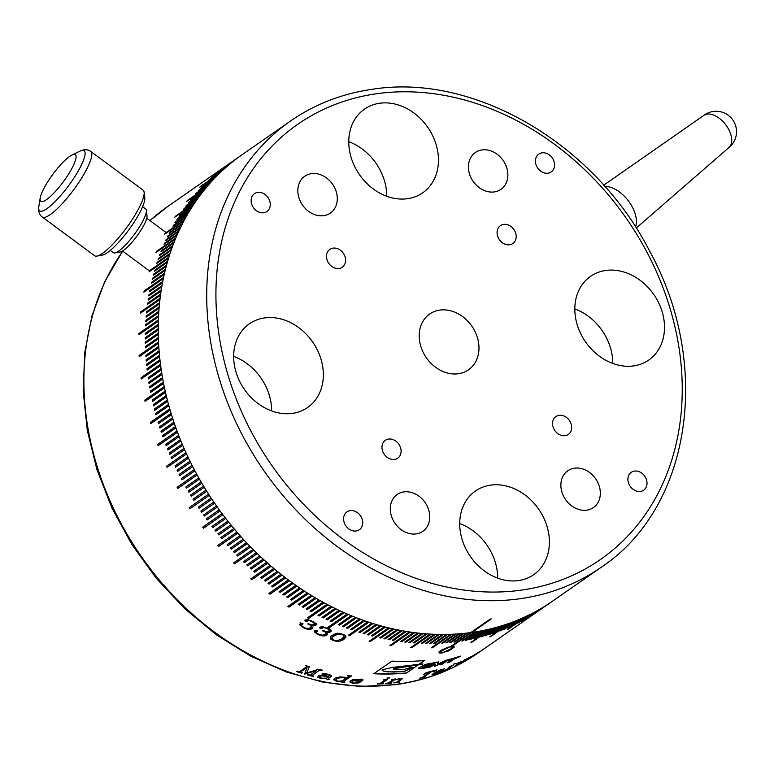 <?xml version="1.0" encoding="UTF-8"?>
<svg xmlns="http://www.w3.org/2000/svg" width="774" height="774" viewBox="0 0 774 774"><rect width="100%" height="100%" fill="white"/><g stroke="black" fill="none" stroke-linecap="round" stroke-linejoin="round"><path stroke-width="1.16" d="M634.506 471.076A10.875 8.862 55.2 0 0 631.245 472.334A10.875 8.862 55.2 0 0 629.117 484.485A10.875 8.862 55.2 0 0 640.417 491.442A10.875 8.862 55.2 0 0 643.678 490.184A10.875 8.862 55.2 0 0 645.806 478.032A10.875 8.862 55.2 0 0 634.506 471.076M559.157 415.338A10.875 8.862 55.2 0 0 555.896 416.596A10.875 8.862 55.2 0 0 553.768 428.748A10.875 8.862 55.2 0 0 565.068 435.704A10.875 8.862 55.2 0 0 568.319 434.446A10.875 8.862 55.2 0 0 570.457 422.294A10.875 8.862 55.2 0 0 559.157 415.338M388.577 439.071A10.875 8.862 55.2 0 0 385.317 440.329A10.875 8.862 55.2 0 0 383.188 452.48A10.875 8.862 55.2 0 0 394.488 459.437A10.875 8.862 55.2 0 0 397.749 458.179A10.875 8.862 55.2 0 0 399.877 446.027A10.875 8.862 55.2 0 0 388.577 439.071M350.206 510.627A10.875 8.862 55.2 0 0 346.955 511.885A10.875 8.862 55.2 0 0 344.817 524.037A10.875 8.862 55.2 0 0 356.127 530.993A10.875 8.862 55.2 0 0 359.378 529.735A10.875 8.862 55.2 0 0 361.506 517.583A10.875 8.862 55.2 0 0 350.206 510.627M257.752 192.387A10.875 8.862 55.2 0 0 254.491 193.645A10.875 8.862 55.2 0 0 252.363 205.797A10.875 8.862 55.2 0 0 263.663 212.753A10.875 8.862 55.2 0 0 266.924 211.495A10.875 8.862 55.2 0 0 269.052 199.344A10.875 8.862 55.2 0 0 257.752 192.387M333.101 248.125A10.875 8.862 55.2 0 0 329.85 249.383A10.875 8.862 55.2 0 0 327.712 261.535A10.875 8.862 55.2 0 0 339.012 268.491A10.875 8.862 55.2 0 0 342.272 267.233A10.875 8.862 55.2 0 0 344.401 255.081A10.875 8.862 55.2 0 0 333.101 248.125M503.681 224.392A10.875 8.862 55.2 0 0 500.42 225.65A10.875 8.862 55.2 0 0 498.292 237.802A10.875 8.862 55.2 0 0 509.592 244.768A10.875 8.862 55.2 0 0 512.852 243.51A10.875 8.862 55.2 0 0 514.981 231.358A10.875 8.862 55.2 0 0 503.681 224.392M542.042 152.836A10.875 8.862 55.2 0 0 538.791 154.094A10.875 8.862 55.2 0 0 536.663 166.246A10.875 8.862 55.2 0 0 547.963 173.202A10.875 8.862 55.2 0 0 551.214 171.944A10.875 8.862 55.2 0 0 553.352 159.792A10.875 8.862 55.2 0 0 542.042 152.836M574.501 468.164A22.427 18.286 55.2 0 0 567.787 470.766A22.427 18.286 55.2 0 0 563.385 495.824A22.427 18.286 55.2 0 0 586.702 510.172A22.427 18.286 55.2 0 0 593.416 507.58A22.427 18.286 55.2 0 0 597.818 482.521A22.427 18.286 55.2 0 0 574.501 468.164M403.922 491.896A22.427 18.286 55.2 0 0 397.207 494.489A22.427 18.286 55.2 0 0 392.805 519.557A22.427 18.286 55.2 0 0 416.122 533.905A22.427 18.286 55.2 0 0 422.836 531.312A22.427 18.286 55.2 0 0 427.238 506.244A22.427 18.286 55.2 0 0 403.922 491.896M311.467 173.657A22.427 18.286 55.2 0 0 304.753 176.249A22.427 18.286 55.2 0 0 300.351 201.317A22.427 18.286 55.2 0 0 323.667 215.665A22.427 18.286 55.2 0 0 330.382 213.073A22.427 18.286 55.2 0 0 334.784 188.005A22.427 18.286 55.2 0 0 311.467 173.657M482.047 149.924A22.427 18.286 55.2 0 0 475.333 152.526A22.427 18.286 55.2 0 0 470.931 177.585A22.427 18.286 55.2 0 0 494.247 191.933A22.427 18.286 55.2 0 0 500.962 189.34A22.427 18.286 55.2 0 0 505.364 164.282A22.427 18.286 55.2 0 0 482.047 149.924M439.835 310.093A33.988 27.7 55.2 0 0 429.667 314.021A33.988 27.7 55.2 0 0 423.001 351.996A33.988 27.7 55.2 0 0 458.334 373.745A33.988 27.7 55.2 0 0 468.502 369.808A33.988 27.7 55.2 0 0 475.168 331.833A33.988 27.7 55.2 0 0 439.835 310.093M379.744 103.232A50.978 41.544 55.2 0 0 364.486 109.134A50.978 41.544 55.2 0 0 354.482 166.1A50.978 41.544 55.2 0 0 407.482 198.705A50.978 41.544 55.2 0 0 422.73 192.813A50.978 41.544 55.2 0 0 432.734 135.847A50.978 41.544 55.2 0 0 379.744 103.232M605.79 270.455A50.978 41.544 55.2 0 0 590.543 276.347A50.978 41.544 55.2 0 0 580.539 333.313A50.978 41.544 55.2 0 0 633.529 365.918A50.978 41.544 55.2 0 0 648.786 360.026A50.978 41.544 55.2 0 0 658.79 303.06A50.978 41.544 55.2 0 0 605.79 270.455M264.64 317.911A50.978 41.544 55.2 0 0 249.383 323.803A50.978 41.544 55.2 0 0 239.379 380.769A50.978 41.544 55.2 0 0 292.378 413.384A50.978 41.544 55.2 0 0 307.626 407.492A50.978 41.544 55.2 0 0 317.63 350.525A50.978 41.544 55.2 0 0 264.64 317.911M490.687 485.124A50.978 41.544 55.2 0 0 475.439 491.016A50.978 41.544 55.2 0 0 465.435 547.982A50.978 41.544 55.2 0 0 518.425 580.597A50.978 41.544 55.2 0 0 533.683 574.705A50.978 41.544 55.2 0 0 543.687 517.738A50.978 41.544 55.2 0 0 490.687 485.124M491.026 618.968L470.998 632.416L471.898 632.426A271.877 221.587 55.2 0 0 552.675 601.059A271.877 221.587 55.2 0 0 553.865 600.227M243.133 154.026A271.877 221.587 55.2 0 0 242.059 154.761A271.877 221.587 55.2 0 0 240.869 155.603L227.933 164.601A271.877 221.587 -124.8 0 0 227.034 165.239L239.959 156.242A271.877 221.587 55.2 0 0 237.734 157.867L224.808 166.865A271.877 221.587 -124.8 0 0 223.918 167.532L236.844 158.535A271.877 221.587 55.2 0 0 234.648 160.208L215.259 173.705A271.877 221.587 55.2 0 0 214.379 174.382L233.777 160.886A271.877 221.587 55.2 0 0 231.62 162.608L218.684 171.605A271.877 221.587 -124.8 0 0 217.823 172.302L230.758 163.304A271.877 221.587 55.2 0 0 228.63 165.075L215.704 174.073A271.877 221.587 -124.8 0 0 214.853 174.789L227.788 165.791A271.877 221.587 55.2 0 0 225.698 167.61L212.773 176.607A271.877 221.587 -124.8 0 0 211.941 177.343L224.866 168.345A271.877 221.587 55.2 0 0 222.815 170.203L209.889 179.2A271.877 221.587 -124.8 0 0 209.077 179.955L222.003 170.957A271.877 221.587 55.2 0 0 219.99 172.863L200.601 186.36A271.877 221.587 55.2 0 0 199.798 187.134L219.197 173.637A271.877 221.587 55.2 0 0 217.223 175.582L204.288 184.58A271.877 221.587 -124.8 0 0 203.504 185.373L216.439 176.375A271.877 221.587 55.2 0 0 214.504 178.368L201.569 187.366A271.877 221.587 -124.8 0 0 200.805 188.179L213.73 179.181A271.877 221.587 55.2 0 0 211.834 181.213L198.908 190.21A271.877 221.587 -124.8 0 0 198.154 191.043L211.089 182.035A271.877 221.587 55.2 0 0 209.232 184.115L196.306 193.113A271.877 221.587 -124.8 0 0 195.57 193.964L208.496 184.957A271.877 221.587 55.2 0 0 206.687 187.085L187.289 200.582A271.877 221.587 55.2 0 0 186.573 201.443L205.961 187.937A271.877 221.587 55.2 0 0 204.191 190.104L191.265 199.102A271.877 221.587 -124.8 0 0 190.559 199.982L203.494 190.975A271.877 221.587 55.2 0 0 201.762 193.181L188.837 202.178A271.877 221.587 -124.8 0 0 188.15 203.069L201.076 194.071A271.877 221.587 55.2 0 0 199.392 196.315L186.457 205.313A271.877 221.587 -124.8 0 0 185.789 206.223L198.725 197.225A271.877 221.587 55.2 0 0 197.08 199.508L184.154 208.506A271.877 221.587 -124.8 0 0 183.496 209.435L196.432 200.427A271.877 221.587 55.2 0 0 194.825 202.749L175.437 216.246A271.877 221.587 55.2 0 0 174.798 217.194L194.197 203.688A271.877 221.587 55.2 0 0 192.639 206.048L179.713 215.046A271.877 221.587 -124.8 0 0 179.094 216.004L192.02 207.006A271.877 221.587 55.2 0 0 190.51 209.396L177.585 218.403A271.877 221.587 -124.8 0 0 176.985 219.371L189.911 210.373A271.877 221.587 55.2 0 0 188.45 212.802L175.524 221.799A271.877 221.587 -124.8 0 0 174.943 222.786L187.869 213.788A271.877 221.587 55.2 0 0 186.447 216.256L173.521 225.253A271.877 221.587 -124.8 0 0 172.96 226.25L185.886 217.252A271.877 221.587 55.2 0 0 184.512 219.758L165.123 233.255A271.877 221.587 55.2 0 0 164.581 234.27L183.97 220.764A271.877 221.587 55.2 0 0 182.645 223.309L169.709 232.306A271.877 221.587 -124.8 0 0 169.187 233.332L182.122 224.334A271.877 221.587 55.2 0 0 180.835 226.898L167.91 235.906A271.877 221.587 -124.8 0 0 167.407 236.941L180.332 227.943A271.877 221.587 55.2 0 0 179.094 230.546L166.168 239.543A271.877 221.587 -124.8 0 0 165.684 240.598L178.61 231.6A271.877 221.587 55.2 0 0 177.43 234.232L164.494 243.23A271.877 221.587 -124.8 0 0 164.03 244.294L176.956 235.296A271.877 221.587 55.2 0 0 175.824 237.966L156.425 251.463A271.877 221.587 55.2 0 0 155.98 252.537L175.369 239.04A271.877 221.587 55.2 0 0 174.276 241.74L161.35 250.737A271.877 221.587 -124.8 0 0 160.924 251.821L173.85 242.823A271.877 221.587 55.2 0 0 172.815 245.552L159.879 254.549A271.877 221.587 -124.8 0 0 159.473 255.652L172.399 246.654A271.877 221.587 55.2 0 0 171.412 249.412L158.477 258.41A271.877 221.587 -124.8 0 0 158.09 259.522L171.015 250.524A271.877 221.587 55.2 0 0 170.077 253.301L157.141 262.299A271.877 221.587 -124.8 0 0 156.774 263.421L169.709 254.423A271.877 221.587 55.2 0 0 168.809 257.239L149.421 270.736A271.877 221.587 55.2 0 0 149.063 271.868L168.461 258.371A271.877 221.587 55.2 0 0 167.619 261.206L154.684 270.203A271.877 221.587 -124.8 0 0 154.355 271.345L167.29 262.347A271.877 221.587 55.2 0 0 166.487 265.211L153.562 274.209A271.877 221.587 -124.8 0 0 153.252 275.36L166.178 266.362A271.877 221.587 55.2 0 0 165.433 269.246L152.507 278.253A271.877 221.587 -124.8 0 0 152.217 279.414L165.152 270.416A271.877 221.587 55.2 0 0 164.456 273.319L151.52 282.326A271.877 221.587 -124.8 0 0 151.259 283.497L164.185 274.499A271.877 221.587 55.2 0 0 163.537 277.431L144.148 290.927A271.877 221.587 55.2 0 0 143.896 292.108L163.295 278.611A271.877 221.587 55.2 0 0 162.704 281.562L149.769 290.56A271.877 221.587 -124.8 0 0 149.546 291.75L162.472 282.752A271.877 221.587 55.2 0 0 161.93 285.722L149.005 294.73A271.877 221.587 -124.8 0 0 148.792 295.92L161.727 286.922A271.877 221.587 55.2 0 0 161.234 289.921L148.298 298.919A271.877 221.587 -124.8 0 0 148.115 300.128L161.05 291.121A271.877 221.587 55.2 0 0 160.605 294.139L147.679 303.137A271.877 221.587 -124.8 0 0 147.515 304.346L160.441 295.349A271.877 221.587 55.2 0 0 160.054 298.387L140.655 311.883A271.877 221.587 55.2 0 0 140.51 313.102L159.908 299.606A271.877 221.587 55.2 0 0 159.57 302.653L146.644 311.651A271.877 221.587 -124.8 0 0 146.518 312.88L159.444 303.882A271.877 221.587 55.2 0 0 159.163 306.939L146.228 315.947A271.877 221.587 -124.8 0 0 146.131 317.176L159.057 308.178A271.877 221.587 55.2 0 0 158.825 311.254L145.899 320.252A271.877 221.587 -124.8 0 0 145.812 321.491L158.738 312.493A271.877 221.587 55.2 0 0 158.564 315.589L145.628 324.587A271.877 221.587 -124.8 0 0 145.57 325.835L158.496 316.837A271.877 221.587 55.2 0 0 158.37 319.943L138.972 333.439A271.877 221.587 55.2 0 0 138.933 334.697L158.331 321.191A271.877 221.587 55.2 0 0 158.254 324.316L145.319 333.313A271.877 221.587 -124.8 0 0 145.299 334.571L158.225 325.573A271.877 221.587 55.2 0 0 158.206 328.698L145.27 337.696A271.877 221.587 -124.8 0 0 145.27 338.964L158.206 329.956A271.877 221.587 55.2 0 0 158.235 333.101L145.299 342.098A271.877 221.587 -124.8 0 0 145.319 343.366L158.254 334.368A271.877 221.587 55.2 0 0 158.331 337.522L145.406 346.52A271.877 221.587 -124.8 0 0 145.444 347.787L158.37 338.789A271.877 221.587 55.2 0 0 158.506 341.944L139.107 355.44A271.877 221.587 55.2 0 0 139.175 356.717L158.564 343.221A271.877 221.587 55.2 0 0 158.747 346.384L145.822 355.382A271.877 221.587 -124.8 0 0 145.899 356.659L158.834 347.661A271.877 221.587 55.2 0 0 159.067 350.835L146.141 359.833A271.877 221.587 -124.8 0 0 146.247 361.11L159.173 352.112A271.877 221.587 55.2 0 0 159.454 355.285L146.528 364.293A271.877 221.587 -124.8 0 0 146.654 365.57L159.579 356.572A271.877 221.587 55.2 0 0 159.918 359.755L146.992 368.753A271.877 221.587 -124.8 0 0 147.137 370.03L160.063 361.032A271.877 221.587 55.2 0 0 160.46 364.225L141.062 377.722A271.877 221.587 55.2 0 0 141.226 378.999L160.624 365.502A271.877 221.587 55.2 0 0 161.069 368.695L148.134 377.693A271.877 221.587 -124.8 0 0 148.327 378.979L161.253 369.972A271.877 221.587 55.2 0 0 161.747 373.174L148.811 382.172A271.877 221.587 -124.8 0 0 149.024 383.449L161.95 374.452A271.877 221.587 55.2 0 0 162.492 377.644L149.566 386.652A271.877 221.587 -124.8 0 0 149.798 387.929L162.724 378.931A271.877 221.587 55.2 0 0 163.324 382.124L150.388 391.122A271.877 221.587 -124.8 0 0 150.64 392.408L163.566 383.411A271.877 221.587 55.2 0 0 164.214 386.603L144.815 400.1A271.877 221.587 55.2 0 0 145.086 401.387L164.485 387.88A271.877 221.587 55.2 0 0 165.181 391.073L152.246 400.071A271.877 221.587 -124.8 0 0 152.536 401.358L165.472 392.36A271.877 221.587 55.2 0 0 166.217 395.543L153.281 404.541A271.877 221.587 -124.8 0 0 153.591 405.828L166.526 396.82A271.877 221.587 55.2 0 0 167.319 400.013L154.394 409.011A271.877 221.587 -124.8 0 0 154.723 410.288L167.648 401.29A271.877 221.587 55.2 0 0 168.5 404.463L155.564 413.461A271.877 221.587 -124.8 0 0 155.922 414.738L168.848 405.74A271.877 221.587 55.2 0 0 169.748 408.914L150.35 422.411A271.877 221.587 55.2 0 0 150.717 423.688L170.116 410.191A271.877 221.587 55.2 0 0 171.064 413.355L158.128 422.352A271.877 221.587 -124.8 0 0 158.515 423.62L171.451 414.622A271.877 221.587 55.2 0 0 172.447 417.786L159.512 426.784A271.877 221.587 -124.8 0 0 159.928 428.051L172.854 419.053A271.877 221.587 55.2 0 0 173.898 422.198L160.973 431.205A271.877 221.587 -124.8 0 0 161.398 432.463L174.324 423.465A271.877 221.587 55.2 0 0 175.417 426.609L162.492 435.607A271.877 221.587 -124.8 0 0 162.937 436.865L175.862 427.867A271.877 221.587 55.2 0 0 177.004 430.992L157.615 444.489A271.877 221.587 55.2 0 0 158.08 445.747L177.478 432.25A271.877 221.587 55.2 0 0 178.659 435.365L165.733 444.363A271.877 221.587 -124.8 0 0 166.217 445.611L179.152 436.613A271.877 221.587 55.2 0 0 180.39 439.719L167.455 448.717A271.877 221.587 -124.8 0 0 167.958 449.965L180.893 440.967A271.877 221.587 55.2 0 0 182.171 444.053L169.245 453.051A271.877 221.587 -124.8 0 0 169.767 454.299L182.703 445.292A271.877 221.587 55.2 0 0 184.028 448.369L171.102 457.376A271.877 221.587 -124.8 0 0 171.644 458.605L184.57 449.607A271.877 221.587 55.2 0 0 185.944 452.664L166.555 466.171A271.877 221.587 55.2 0 0 167.116 467.39L186.505 453.893A271.877 221.587 55.2 0 0 187.927 456.941L175.001 465.938A271.877 221.587 -124.8 0 0 175.582 467.157L188.508 458.16A271.877 221.587 55.2 0 0 189.978 461.188L177.053 470.186A271.877 221.587 -124.8 0 0 177.643 471.395L190.578 462.397A271.877 221.587 55.2 0 0 192.087 465.406L179.162 474.404A271.877 221.587 -124.8 0 0 179.771 475.613L192.707 466.616A271.877 221.587 55.2 0 0 194.264 469.605L181.329 478.603A271.877 221.587 -124.8 0 0 181.967 479.803L194.893 470.805A271.877 221.587 55.2 0 0 196.499 473.775L177.101 487.272A271.877 221.587 55.2 0 0 177.759 488.462L197.147 474.965A271.877 221.587 55.2 0 0 198.792 477.916L185.866 486.914A271.877 221.587 -124.8 0 0 186.534 488.094L199.46 479.087A271.877 221.587 55.2 0 0 201.153 482.018L188.217 491.016A271.877 221.587 -124.8 0 0 188.904 492.187L201.84 483.189A271.877 221.587 55.2 0 0 203.562 486.091L190.636 495.099A271.877 221.587 -124.8 0 0 191.342 496.26L204.268 487.262A271.877 221.587 55.2 0 0 206.039 490.136L193.113 499.133A271.877 221.587 -124.8 0 0 193.829 500.294L206.764 491.287A271.877 221.587 55.2 0 0 208.574 494.151L189.185 507.647A271.877 221.587 55.2 0 0 189.92 508.789L209.309 495.292A271.877 221.587 55.2 0 0 211.167 498.117L198.241 507.125A271.877 221.587 -124.8 0 0 198.986 508.257L211.921 499.249A271.877 221.587 55.2 0 0 213.817 502.055L200.882 511.063A271.877 221.587 -124.8 0 0 201.656 512.175L214.582 503.177A271.877 221.587 55.2 0 0 216.517 505.954L203.591 514.962A271.877 221.587 -124.8 0 0 204.375 516.064L217.3 507.067A271.877 221.587 55.2 0 0 219.274 509.814L206.348 518.822A271.877 221.587 -124.8 0 0 207.151 519.915L220.077 510.917A271.877 221.587 55.2 0 0 222.09 513.636L202.691 527.133A271.877 221.587 55.2 0 0 203.514 528.226L222.902 514.729A271.877 221.587 55.2 0 0 224.953 517.419L212.028 526.417A271.877 221.587 -124.8 0 0 212.86 527.491L225.785 518.493A271.877 221.587 55.2 0 0 227.875 521.154L214.949 530.151A271.877 221.587 -124.8 0 0 215.791 531.216L228.717 522.218A271.877 221.587 55.2 0 0 230.845 524.849L217.92 533.847A271.877 221.587 -124.8 0 0 218.781 534.892L231.707 525.894A271.877 221.587 55.2 0 0 233.864 528.497L220.938 537.495A271.877 221.587 -124.8 0 0 221.809 538.53L234.745 529.532A271.877 221.587 55.2 0 0 236.941 532.096L217.542 545.593A271.877 221.587 55.2 0 0 218.432 546.618L237.831 533.122A271.877 221.587 55.2 0 0 240.056 535.656L227.13 544.654A271.877 221.587 -124.8 0 0 228.03 545.66L240.966 536.663A271.877 221.587 55.2 0 0 243.23 539.159L230.294 548.156A271.877 221.587 -124.8 0 0 231.213 549.153L244.139 540.155A271.877 221.587 55.2 0 0 246.442 542.613L233.516 551.62A271.877 221.587 -124.8 0 0 234.445 552.597L247.37 543.6A271.877 221.587 55.2 0 0 249.702 546.028L236.776 555.026A271.877 221.587 -124.8 0 0 237.715 555.993L250.641 546.995A271.877 221.587 55.2 0 0 253.011 549.385L233.613 562.882A271.877 221.587 55.2 0 0 234.57 563.83L253.959 550.333A271.877 221.587 55.2 0 0 256.358 552.684L243.433 561.682A271.877 221.587 -124.8 0 0 244.4 562.621L257.326 553.623A271.877 221.587 55.2 0 0 259.754 555.935L246.819 564.933A271.877 221.587 -124.8 0 0 247.806 565.862L260.732 556.854A271.877 221.587 55.2 0 0 263.189 559.138L250.254 568.135A271.877 221.587 -124.8 0 0 251.25 569.035L264.176 560.037A271.877 221.587 55.2 0 0 266.662 562.272L253.727 571.27A271.877 221.587 -124.8 0 0 254.733 572.16L267.669 563.162A271.877 221.587 55.2 0 0 270.174 565.359L250.786 578.855A271.877 221.587 55.2 0 0 251.792 579.736L271.19 566.239A271.877 221.587 55.2 0 0 273.735 568.387L260.799 577.385A271.877 221.587 -124.8 0 0 261.825 578.246L274.76 569.248A271.877 221.587 55.2 0 0 277.324 571.357L264.389 580.355A271.877 221.587 -124.8 0 0 265.434 581.197L278.359 572.199A271.877 221.587 55.2 0 0 280.952 574.269L268.017 583.267A271.877 221.587 -124.8 0 0 269.071 584.089L281.997 575.092A271.877 221.587 55.2 0 0 284.619 577.123L271.684 586.121A271.877 221.587 -124.8 0 0 272.738 586.924L285.674 577.926A271.877 221.587 55.2 0 0 288.315 579.91L268.917 593.416A271.877 221.587 55.2 0 0 269.981 594.2L289.379 580.703A271.877 221.587 55.2 0 0 292.04 582.648L279.114 591.646A271.877 221.587 -124.8 0 0 280.188 592.41L293.123 583.412A271.877 221.587 55.2 0 0 295.803 585.308L282.878 594.306A271.877 221.587 -124.8 0 0 283.961 595.061L296.887 586.063A271.877 221.587 55.2 0 0 299.606 587.911L286.67 596.909A271.877 221.587 -124.8 0 0 287.764 597.644L300.699 588.646A271.877 221.587 55.2 0 0 303.427 590.456L290.502 599.453A271.877 221.587 -124.8 0 0 291.595 600.169L304.53 591.172A271.877 221.587 55.2 0 0 307.278 592.932L287.889 606.429A271.877 221.587 55.2 0 0 288.992 607.126L308.391 593.629A271.877 221.587 55.2 0 0 311.158 595.341L298.232 604.339A271.877 221.587 -124.8 0 0 299.344 605.016L312.28 596.019A271.877 221.587 55.2 0 0 315.066 597.683L302.141 606.681A271.877 221.587 -124.8 0 0 303.263 607.338L316.189 598.341A271.877 221.587 55.2 0 0 318.994 599.956L306.069 608.954A271.877 221.587 -124.8 0 0 307.201 609.602L320.126 600.595A271.877 221.587 55.2 0 0 322.952 602.172L310.026 611.17A271.877 221.587 -124.8 0 0 311.158 611.789L324.093 602.791A271.877 221.587 55.2 0 0 326.928 604.31L307.539 617.807A271.877 221.587 55.2 0 0 308.681 618.407L328.079 604.91A271.877 221.587 55.2 0 0 330.933 606.381L317.998 615.378A271.877 221.587 -124.8 0 0 319.149 615.959L332.085 606.961A271.877 221.587 55.2 0 0 334.949 608.383L322.023 617.381A271.877 221.587 -124.8 0 0 323.174 617.942L336.109 608.944A271.877 221.587 55.2 0 0 338.993 610.318L326.057 619.316A271.877 221.587 -124.8 0 0 327.218 619.858L340.154 610.85A271.877 221.587 55.2 0 0 343.046 612.176L330.121 621.174A271.877 221.587 -124.8 0 0 331.282 621.696L344.207 612.698A271.877 221.587 55.2 0 0 347.12 613.966L327.721 627.462A271.877 221.587 55.2 0 0 328.892 627.966L348.29 614.469A271.877 221.587 55.2 0 0 351.212 615.678L338.277 624.686A271.877 221.587 -124.8 0 0 339.447 625.16L352.383 616.162A271.877 221.587 55.2 0 0 355.314 617.323L342.379 626.33A271.877 221.587 -124.8 0 0 343.559 626.785L356.485 617.787A271.877 221.587 55.2 0 0 359.426 618.9L346.5 627.898A271.877 221.587 -124.8 0 0 347.681 628.333L360.607 619.335A271.877 221.587 55.2 0 0 363.548 620.4L350.622 629.397A271.877 221.587 -124.8 0 0 351.812 629.813L364.738 620.816A271.877 221.587 55.2 0 0 367.689 621.822L348.3 635.319A271.877 221.587 55.2 0 0 349.48 635.715L368.879 622.219A271.877 221.587 55.2 0 0 371.839 623.176L358.904 632.174A271.877 221.587 -124.8 0 0 360.094 632.551L373.029 623.544A271.877 221.587 55.2 0 0 375.99 624.454L363.064 633.451A271.877 221.587 -124.8 0 0 364.254 633.8L377.18 624.802A271.877 221.587 55.2 0 0 380.15 625.653L367.224 634.651A271.877 221.587 -124.8 0 0 368.414 634.98L381.34 625.982A271.877 221.587 55.2 0 0 384.32 626.776L371.385 635.773A271.877 221.587 -124.8 0 0 372.584 636.083L385.51 627.085A271.877 221.587 55.2 0 0 388.49 627.83L369.092 641.327A271.877 221.587 55.2 0 0 370.291 641.617L389.68 628.111A271.877 221.587 55.2 0 0 392.66 628.798L379.724 637.795A271.877 221.587 -124.8 0 0 380.924 638.066L393.85 629.069A271.877 221.587 55.2 0 0 396.83 629.697L383.904 638.695A271.877 221.587 -124.8 0 0 385.094 638.937L398.029 629.939A271.877 221.587 55.2 0 0 401.009 630.52L388.074 639.518A271.877 221.587 -124.8 0 0 389.274 639.74L402.199 630.742A271.877 221.587 55.2 0 0 405.179 631.265L392.254 640.262A271.877 221.587 -124.8 0 0 393.444 640.456L406.379 631.458A271.877 221.587 55.2 0 0 409.349 631.932L389.961 645.429A271.877 221.587 55.2 0 0 391.151 645.603L410.539 632.106A271.877 221.587 55.2 0 0 413.519 632.522L400.584 641.52A271.877 221.587 -124.8 0 0 401.783 641.675L414.709 632.677A271.877 221.587 55.2 0 0 417.679 633.026L404.754 642.033A271.877 221.587 -124.8 0 0 405.944 642.159L418.869 633.161A271.877 221.587 55.2 0 0 421.83 633.461L408.904 642.459A271.877 221.587 -124.8 0 0 410.094 642.575L423.02 633.577A271.877 221.587 55.2 0 0 425.981 633.819L413.055 642.817A271.877 221.587 -124.8 0 0 414.245 642.904L427.171 633.906A271.877 221.587 55.2 0 0 430.121 634.1L410.733 647.596A271.877 221.587 55.2 0 0 411.913 647.664L431.312 634.158A271.877 221.587 55.2 0 0 434.253 634.293L421.327 643.3A271.877 221.587 -124.8 0 0 422.507 643.339L435.433 634.341A271.877 221.587 55.2 0 0 438.374 634.419L425.439 643.417A271.877 221.587 -124.8 0 0 426.619 643.436L439.545 634.438A271.877 221.587 55.2 0 0 442.476 634.467L429.551 643.465A271.877 221.587 -124.8 0 0 430.721 643.455L443.647 634.457A271.877 221.587 55.2 0 0 446.569 634.428L433.643 643.426A271.877 221.587 -124.8 0 0 434.814 643.407L447.74 634.399A271.877 221.587 55.2 0 0 450.642 634.312L431.253 647.809A271.877 221.587 55.2 0 0 432.414 647.77L451.813 634.264A271.877 221.587 55.2 0 0 454.706 634.129L441.78 643.126A271.877 221.587 -124.8 0 0 442.941 643.059L455.867 634.051A271.877 221.587 55.2 0 0 458.75 633.858L445.824 642.855A271.877 221.587 -124.8 0 0 446.975 642.759L459.901 633.761A271.877 221.587 55.2 0 0 462.775 633.509L449.849 642.507A271.877 221.587 -124.8 0 0 451 642.391L463.926 633.393A271.877 221.587 55.2 0 0 466.78 633.084L453.854 642.081A271.877 221.587 -124.8 0 0 454.996 641.946L467.922 632.948A271.877 221.587 55.2 0 0 470.766 632.581L490.155 619.084A271.877 221.587 55.2 0 0 490.726 619.006A271.877 221.587 55.2 0 0 491.297 618.929L471.898 632.426A271.877 221.587 55.2 0 0 474.723 632L461.797 640.998A271.877 221.587 -124.8 0 0 462.929 640.824L475.855 631.826A271.877 221.587 55.2 0 0 478.661 631.342L465.735 640.34A271.877 221.587 -124.8 0 0 466.857 640.137L479.783 631.139A271.877 221.587 55.2 0 0 482.579 630.607L469.644 639.614A271.877 221.587 -124.8 0 0 470.766 639.382L483.692 630.384A271.877 221.587 55.2 0 0 486.459 629.804L473.533 638.802A271.877 221.587 -124.8 0 0 474.646 638.55L487.572 629.552A271.877 221.587 55.2 0 0 490.319 628.914L470.931 642.41A271.877 221.587 55.2 0 0 472.034 642.139L491.422 628.643A271.877 221.587 55.2 0 0 494.151 627.946L481.225 636.944A271.877 221.587 -124.8 0 0 482.318 636.654L495.244 627.656A271.877 221.587 55.2 0 0 497.953 626.901L485.027 635.909A271.877 221.587 -124.8 0 0 486.111 635.589L499.036 626.592A271.877 221.587 55.2 0 0 501.726 625.789L488.8 634.786A271.877 221.587 -124.8 0 0 489.874 634.457L502.8 625.46A271.877 221.587 55.2 0 0 505.47 624.599L492.535 633.596A271.877 221.587 -124.8 0 0 493.609 633.238L506.535 624.241A271.877 221.587 55.2 0 0 509.176 623.331L489.778 636.828A271.877 221.587 55.2 0 0 490.832 636.451L510.23 622.954A271.877 221.587 55.2 0 0 512.852 621.986L499.917 630.984A271.877 221.587 -124.8 0 0 500.962 630.587L513.897 621.59A271.877 221.587 55.2 0 0 516.49 620.574L503.555 629.572A271.877 221.587 -124.8 0 0 504.59 629.146L517.525 620.148A271.877 221.587 55.2 0 0 520.089 619.084L507.154 628.082A271.877 221.587 -124.8 0 0 508.179 627.637L521.115 618.639A271.877 221.587 55.2 0 0 523.65 617.517L510.724 626.514A271.877 221.587 -124.8 0 0 511.74 626.05L524.666 617.052A271.877 221.587 55.2 0 0 527.171 615.881L507.783 629.378A271.877 221.587 55.2 0 0 508.789 628.894L528.178 615.398A271.877 221.587 55.2 0 0 530.664 614.169L517.729 623.167A271.877 221.587 -124.8 0 0 518.725 622.664L531.651 613.666A271.877 221.587 55.2 0 0 534.108 612.389L521.183 621.387A271.877 221.587 -124.8 0 0 522.16 620.864L535.086 611.866A271.877 221.587 55.2 0 0 537.514 610.541L524.579 619.539A271.877 221.587 -124.8 0 0 525.546 618.997L538.481 609.989A271.877 221.587 55.2 0 0 540.871 608.616L527.945 617.613A271.877 221.587 -124.8 0 0 528.894 617.052L541.829 608.054A271.877 221.587 55.2 0 0 544.19 606.623L524.791 620.119A271.877 221.587 55.2 0 0 525.74 619.539L545.128 606.032A271.877 221.587 55.2 0 0 547.46 604.552L534.534 613.559A271.877 221.587 -124.8 0 0 535.463 612.95L548.389 603.952A271.877 221.587 55.2 0 0 550.691 602.424L537.756 611.421A271.877 221.587 -124.8 0 0 538.675 610.802L551.601 601.804A271.877 221.587 55.2 0 0 552.675 601.059L601.166 567.313A271.877 221.587 -124.8 0 1 519.818 598.757A271.877 221.587 -124.8 0 1 237.192 424.829A271.877 221.587 -124.8 0 1 290.54 121.015L242.059 154.761A271.877 221.587 55.2 0 0 188.566 458.266A271.877 221.587 55.2 0 0 470.766 632.581L451.368 646.077A271.877 221.587 55.2 0 0 451.939 646A271.877 221.587 55.2 0 0 452.509 645.922L471.869 632.3L451.61 645.913M348.764 141.69A50.978 41.544 -124.8 0 1 386.739 196.248M574.821 308.913A50.978 41.544 -124.8 0 1 612.785 363.461M233.661 356.369A50.978 41.544 -124.8 0 1 271.635 410.917M459.717 523.582A50.978 41.544 -124.8 0 1 497.682 578.139M635.502 226.946A27.187 15.741 -127.9 0 0 624.628 196.48A27.187 15.741 -127.9 0 0 604.881 186.505M728.663 147.747A20.395 11.803 -127.9 0 0 728.944 147.515A20.395 11.803 -127.9 0 0 730.192 146.093A20.395 11.803 -127.9 0 0 722.916 121.508A20.395 11.803 -127.9 0 0 703.895 115.365L603.71 185.18M418.395 668.039L421.017 668.668A271.877 221.587 55.2 0 0 427.393 667.604L431.689 664.614A271.877 221.587 55.2 0 1 425.536 665.64L425.013 666.53A271.877 221.587 55.2 0 0 427.558 666.114L426.232 667.043A271.877 221.587 55.2 0 1 422.488 667.643L421.84 667.082M449.984 646.754L442.302 650.566L440.89 652.327L442.06 652.588A271.877 221.587 55.2 0 0 442.573 652.521A271.877 221.587 55.2 0 0 443.279 652.424L451.107 648.747L452.49 647.064L451.242 646.542M450.052 647.016A271.877 221.587 55.2 0 0 450.594 646.938A271.877 221.587 55.2 0 0 451.329 646.832M440.638 650.624L440.89 652.327M440.88 651.737L439.032 651.727M425.042 676.998A271.877 221.587 55.2 0 1 419.847 678.353L420.563 677.927A271.877 221.587 55.2 0 0 422.12 677.54L430.141 671.948A271.877 221.587 55.2 0 1 426.784 672.78L423.291 674.705L426.184 672.664L436.933 669.868L433.866 671.948L435.143 670.458A271.742 221.48 55.2 0 1 431.766 671.387L423.794 677.105A271.877 221.587 55.2 0 0 425.555 676.621L425.681 676.611M436.884 670.023L433.614 671.948M423.794 677.105L431.815 671.513A271.877 221.587 55.2 0 0 435.191 670.584M436.12 673.574A271.877 221.587 55.2 0 1 433.846 674.338L432.076 674.705L433.169 673.661L442.37 669.413A271.877 221.587 55.2 0 1 439.796 670.284L437.01 671.639A271.877 221.587 55.2 0 1 436.449 671.813L444.266 668.717L441.577 671.435A271.877 221.587 55.2 0 0 441.925 671.3L436.12 673.574L439.651 671.987M439.796 670.284L437.01 671.639M436.401 671.697L436.401 671.668A271.742 221.48 55.2 0 0 436.962 671.513M455.644 663.463L453.303 664.479L455.644 663.463M448.727 668.736A271.877 221.587 55.2 0 1 443.879 670.729L444.731 670.226A271.877 221.587 55.2 0 0 446.066 669.694L451.232 666.095A271.877 221.587 55.2 0 1 449.626 666.733L453.187 665.185L447.653 669.046A271.877 221.587 55.2 0 0 449.297 668.349L448.668 668.62A271.742 221.48 55.2 0 1 444.199 670.458M468.009 658.316A271.877 221.587 55.2 0 1 466.577 659.061L467.244 658.616A271.877 221.587 55.2 0 0 471.182 656.516L470.582 656.933A271.877 221.587 55.2 0 1 468.909 657.842L455.276 665.795L458.014 663.192A271.877 221.587 55.2 0 1 456.273 663.966L456.786 663.608A271.877 221.587 55.2 0 0 461.614 661.402L457.279 664.45A271.877 221.587 55.2 0 0 457.299 664.431L467.97 658.239M471.753 656.942A271.877 221.587 55.2 0 1 469.721 658.152L477.945 652.676A271.877 221.587 55.2 0 1 475.642 654.059L473.02 655.723A271.877 221.587 55.2 0 1 472.517 656.013L479.648 651.621L476.668 653.827A271.877 221.587 55.2 0 0 476.987 653.624L471.724 656.903M478.642 652.54L479.464 651.989A271.877 221.587 55.2 0 0 480.644 651.186L485.811 647.586A271.877 221.587 55.2 0 1 484.389 648.554L485.259 647.954A271.877 221.587 55.2 0 0 487.514 646.416L482.038 650.218A271.877 221.587 55.2 0 1 481.351 650.702A271.877 221.587 55.2 0 1 478.651 652.55L478.564 652.598M445.679 660.328L437.426 664.46L438.655 661.915A271.877 221.587 55.2 0 1 435.23 662.592L428.254 667.449A271.877 221.587 55.2 0 0 430.296 667.053L435.298 664.044L434.32 666.211A271.877 221.587 55.2 0 0 436.072 665.814L443.192 662.254L440.067 664.847A271.877 221.587 55.2 0 0 442.06 664.334L449.036 659.477A271.877 221.587 55.2 0 1 445.679 660.328M439.68 664.702L439.971 664.595A271.606 221.364 55.2 0 0 441.964 664.082L442.06 664.334M459.185 656.942L460.404 656.091A271.877 221.587 55.2 0 1 449.839 659.264L448.107 660.474A271.877 221.587 55.2 0 0 451.91 659.4L447.575 662.786L449.607 662.176L454.831 658.539A271.877 221.587 55.2 0 0 457.724 657.619L459.524 656.381M447.217 662.67L449.607 662.176M442.883 652.782A271.877 221.587 55.2 0 1 442.022 652.908A271.877 221.587 55.2 0 1 441.238 653.014L439.38 653.004L439.052 652.269L440.454 650.837L447.507 647.306L452.055 646.435L453.97 646.387L454.27 647.064L448.717 650.915L442.796 652.492M422.488 667.643C421.23 667.082 422.594 666.133 426.571 664.798A271.877 221.587 55.2 0 0 432.066 663.899L434.437 662.738A271.877 221.587 55.2 0 1 427.993 663.811L425.497 664.411L418.405 668.175L421.017 668.668M424.597 666.298L424.936 666.279A271.606 221.364 55.2 0 0 427.48 665.863L427.558 666.114M418.879 664.44L424.616 660.445A271.877 221.587 55.2 0 1 391.867 661.122L373.765 673.719A271.877 221.587 55.2 0 0 406.514 673.041L418.25 664.876L422.894 663.899L392.399 667.42L382.424 669.742L382.172 670.487L384.223 671.377L388.219 671.89L403.854 671.59L413.345 667.381L409.814 667.681L404.115 669.558L396.056 669.626L393.724 668.707L418.25 664.876M399.336 682.242A271.877 221.587 55.2 0 1 393.908 682.9L394.663 682.504A271.877 221.587 55.2 0 0 396.385 682.3L400.545 679.408L399.674 678.924A271.877 221.587 55.2 0 1 398.358 679.059L394.043 680.104L389.941 682.958A271.877 221.587 55.2 0 0 391.789 682.794L391.209 683.181A271.877 221.587 55.2 0 1 385.8 683.616L386.681 683.21A271.877 221.587 55.2 0 0 388.171 683.103L393.337 679.514A271.877 221.587 55.2 0 1 391.547 679.64L392.495 679.233A271.877 221.587 55.2 0 0 395.35 679.011L394.856 679.562L402.519 678.585L398.126 682.087A271.877 221.587 55.2 0 0 399.877 681.865L399.336 682.242L399.877 681.865M393.869 682.774L393.86 682.755A271.742 221.48 55.2 0 0 399.297 682.117M391.828 682.958L391.18 683.045A271.742 221.48 55.2 0 1 385.771 683.49L385.646 683.539M393.337 679.514L393.308 679.379A271.742 221.48 55.2 0 1 391.518 679.514L391.47 679.456M382.956 683.79A271.877 221.587 55.2 0 1 377.489 684.023L378.38 683.626A271.877 221.587 55.2 0 0 379.879 683.577L385.046 679.988A271.877 221.587 55.2 0 1 383.246 680.046L387.203 679.64L381.669 683.5A271.877 221.587 55.2 0 0 383.527 683.413L383.662 683.374M382.927 683.665A271.742 221.48 55.2 0 1 377.47 683.897L377.344 683.926M385.046 679.988L385.026 679.853A271.742 221.48 55.2 0 1 383.217 679.911L383.159 679.853M389.661 677.908L387.048 678.169L389.661 677.908M361.332 681.401A271.877 221.587 55.2 0 1 352.751 680.714L351.812 681.933L353.437 682.939A271.877 221.587 55.2 0 0 354.802 683.055L360.026 682.697L354.279 683.432A271.877 221.587 55.2 0 1 352.547 683.297L349.819 681.962L350.322 680.946L353.312 679.504L361.361 679.146L363.054 679.978L361.332 681.401L363.035 679.853M359.784 682.504L354.279 683.432M344.546 682.465A271.877 221.587 55.2 0 1 341.141 682.029L341.605 681.41L338.364 681.623A271.877 221.587 55.2 0 1 336.535 681.352L333.788 679.727L335.219 677.995L339.941 676.902L344.575 677.269L346.162 678.198L349.316 676.002A271.877 221.587 55.2 0 1 347.458 675.741L351.493 675.963L343.114 681.836A271.877 221.587 55.2 0 0 345.011 682.068L344.546 682.465L345.011 682.068M344.536 682.339A271.742 221.48 55.2 0 1 341.141 681.894L340.995 681.875M349.316 676.002L349.306 675.876A271.742 221.48 55.2 0 1 347.449 675.615L347.255 675.576M322.313 678.663A271.877 221.587 55.2 0 1 319.768 678.092L317.727 677.115L318.724 675.634L320.765 675.199L328.553 676.205L329.947 675.702L328.631 674.822A271.877 221.587 55.2 0 1 325.738 674.173L322.768 674.599A271.877 221.587 55.2 0 1 322.139 674.454L322.565 673.767L326.173 673.767L330.769 675.199L331.156 676.505L328.302 678.498L328.418 679.437A271.877 221.587 55.2 0 0 328.824 679.514L327.508 679.746L326.173 678.575L322.313 678.663L326.173 678.575M325.738 674.173L322.768 674.599M322.768 674.473A271.742 221.48 55.2 0 1 322.148 674.328L322.042 674.028M321.742 670.507A271.877 221.587 55.2 0 1 319.856 670.003L311.835 675.596A271.877 221.587 55.2 0 0 313.712 676.089L313.16 676.466A271.877 221.587 55.2 0 1 307.53 674.938L308.449 674.657A271.877 221.587 55.2 0 0 310.006 675.092L316.73 670.41L304.666 674.096L307.017 667.517L300.283 672.2A271.877 221.587 55.2 0 0 302.228 672.809L301.55 673.148A271.877 221.587 55.2 0 1 296.848 671.639L297.729 671.358A271.877 221.587 55.2 0 0 299.277 671.871L307.297 666.288A271.877 221.587 55.2 0 1 305.459 665.679L309.455 666.578L306.678 673.022L318.491 669.249L322.313 670.139L321.742 670.507L322.313 670.139M313.712 676.089L313.16 676.466M313.16 676.341A271.742 221.48 55.2 0 1 307.539 674.812L307.471 674.638M302.228 672.809L301.55 673.148M307.297 666.288L307.317 666.162A271.742 221.48 55.2 0 1 305.469 665.563L305.372 665.35M305.082 628.507A271.877 221.587 55.2 0 1 302.034 626.988L299.751 624.715L300.612 623.264L302.392 623.621L302.76 624.579L300.873 624.889L302.847 626.746A271.877 221.587 55.2 0 0 305.595 628.111L308.284 628.536L310.761 627.559L311.187 626.466L309.948 625.024A271.877 221.587 55.2 0 1 307.733 623.931L308.323 623.563A271.877 221.587 55.2 0 0 310.48 624.637L313.315 624.841L314.399 624.086L313.528 622.48A271.877 221.587 55.2 0 1 310.742 621.087L307.442 620.264L306.746 620.351L307.297 621.416L305.42 621.27L304.83 620.197L307.084 619.645L311.283 620.709L316.256 623.68L316.256 624.831L314.854 625.789L311.506 625.576L312.367 628.265L311.022 629.204L307.771 629.33L305.082 628.507L305.237 627.937M319.914 635.261A271.877 221.587 55.2 0 1 316.808 633.935L314.476 631.865L315.328 630.462L317.127 630.733L317.514 631.623L315.608 631.99L317.63 633.674A271.877 221.587 55.2 0 0 320.426 634.864L323.145 635.164L325.622 634.138L326.048 633.093L324.77 631.778A271.877 221.587 55.2 0 1 322.526 630.82L323.116 630.462A271.877 221.587 55.2 0 0 325.312 631.391L328.176 631.478L329.25 630.723L328.36 629.243A271.877 221.587 55.2 0 1 325.515 628.024L322.178 627.366L321.481 627.472L322.052 628.459L320.155 628.391L319.517 627.511L320.078 627.046L323.164 626.863L329.163 628.972L331.117 630.268L331.137 631.352L329.734 632.31L326.357 632.242L327.257 634.757L325.912 635.686L322.632 635.938L319.914 635.261L320.03 634.69M334.3 640.824A271.877 221.587 55.2 0 1 332.588 640.204L330.556 638.898L330.266 637.447L331.64 635.618L335.79 633.577L338.76 633.287L343.472 634.496L345.494 635.657L345.872 637.196L343.221 639.846L340.318 641.036L337.116 641.375L334.3 640.824L334.378 640.272M454.996 641.946L454.077 641.927M454.957 641.82L467.66 632.977M451 642.391L450.062 642.352M450.961 642.265L463.674 633.422M446.975 642.759L446.027 642.71M446.946 642.633L459.659 633.78M442.941 643.059L441.983 642.981M442.912 642.923L455.634 634.07M432.414 647.77L431.447 647.674M432.395 647.635L451.59 634.274M434.814 643.407L433.827 643.291M434.785 643.271L447.527 634.409M430.721 643.455L429.734 643.329M430.702 643.329L443.444 634.457M426.619 643.436L425.623 643.291M426.6 643.31L439.351 634.438M422.507 643.339L421.491 643.175M422.488 643.213L435.24 634.332M411.913 647.664L410.897 647.48M411.894 647.538L431.118 634.148M414.245 642.904L413.219 642.701M414.225 642.778L426.987 633.896M410.094 642.575L409.069 642.352M410.085 642.449L422.856 633.558M405.944 642.159L404.908 641.917M405.934 642.033L418.705 633.142M401.783 641.675L400.738 641.414M401.774 641.549L414.545 632.648M391.151 645.603L390.106 645.322M391.141 645.477L410.384 632.087M393.444 640.456L392.399 640.156M393.444 640.33L406.224 631.439M389.274 639.74L388.219 639.421M389.274 639.614L402.054 630.713M385.094 638.937L384.039 638.598M385.094 638.811L397.884 629.91M380.924 638.066L379.87 637.708M380.924 637.94L393.714 629.039M370.291 641.617L369.227 641.23M370.291 641.491L389.554 628.082M372.584 636.083L371.52 635.686M372.584 635.957L385.384 627.056M368.414 634.98L367.35 634.564M368.424 634.854L381.224 625.953M364.254 633.8L363.19 633.364M364.264 633.683L377.064 624.773M360.094 632.551L359.03 632.087M360.103 632.426L372.913 623.515M349.48 635.715L348.416 635.241M349.5 635.599L368.772 622.18M351.812 629.813L350.748 629.31M351.822 629.697L364.631 620.777M347.681 628.333L346.617 627.82M347.7 628.217L360.51 619.297M343.559 626.785L342.495 626.243M343.579 626.669L356.388 617.749M339.447 625.16L338.393 624.599M339.476 625.044L352.286 616.123M328.892 627.966L327.837 627.385M328.921 627.849L348.203 614.43M331.282 621.696L330.227 621.096M331.311 621.58L344.13 612.66M327.218 619.858L326.173 619.239M327.247 619.742L340.067 610.812M323.174 617.942L322.129 617.304M323.203 617.826L336.022 608.906M319.149 615.959L318.114 615.301M319.188 615.843L332.007 606.922M308.681 618.407L307.646 617.729M308.72 618.291L328.002 604.871M311.158 611.789L310.132 611.092M311.196 611.673L324.025 602.753M307.201 609.602L306.175 608.886M307.239 609.486L320.059 600.566M303.263 607.338L302.237 606.613M303.302 607.232L316.131 598.302M299.344 605.016L298.329 604.262M299.393 604.91L312.212 595.98M288.992 607.126L287.986 606.361M289.041 607.019L308.333 593.59M291.595 600.169L290.598 599.386M291.643 600.063L304.472 591.133M287.764 597.644L286.777 596.841M287.812 597.547L300.641 588.617M283.961 595.061L282.974 594.239M284.01 594.954L296.839 586.024M280.188 592.41L279.211 591.578M280.246 592.313L293.075 583.383M269.981 594.2L269.013 593.348M270.039 594.103L289.331 580.674M272.738 586.924L271.78 586.053M272.796 586.827L285.625 577.897M269.071 584.089L268.114 583.199M269.129 583.993L281.959 575.063M265.434 581.197L264.485 580.297M265.492 581.1L278.321 572.17M261.825 578.246L260.896 577.327M261.883 578.149L274.722 569.219M251.792 579.736L250.873 578.797M251.86 579.639L271.161 566.21M254.733 572.16L253.824 571.212M254.801 572.073L267.63 563.143M251.25 569.035L250.35 568.068M251.318 568.948L264.147 560.018M247.806 565.862L246.916 564.875M247.874 565.765L260.703 556.835M244.4 562.621L243.52 561.624M244.468 562.534L257.307 553.604M234.57 563.83L233.709 562.814M234.638 563.743L253.94 550.314M237.715 555.993L236.863 554.958M237.792 555.906L250.621 546.976M234.445 552.597L233.603 551.552M234.512 552.52L247.351 543.58M231.213 549.153L230.391 548.098M231.291 549.076L244.129 540.136M228.03 545.66L227.217 544.586M228.107 545.583L240.946 536.643M218.432 546.618L217.639 545.535M218.51 546.541L237.812 533.102M221.809 538.53L221.025 537.427M221.896 538.452L234.735 529.522M218.781 534.892L218.007 533.779M218.858 534.824L231.697 525.885M215.791 531.216L215.037 530.093M215.878 531.148L228.717 522.208M212.86 527.491L212.115 526.349M212.947 527.423L225.785 518.483M203.514 528.226L202.788 527.075M203.601 528.158L222.902 514.72M207.151 519.915L206.435 518.754M207.238 519.847L220.077 510.917M204.375 516.064L203.678 514.894M204.462 516.006L217.3 507.067M201.743 512.117L200.882 511.063M200.979 510.995L213.817 502.065M199.082 508.189L198.241 507.125M198.328 507.057L211.167 498.127M190.007 508.721L189.185 507.647M189.272 507.589L208.574 494.151M193.926 500.227L193.113 499.133M193.21 499.085L206.048 490.145M191.43 496.192L190.636 495.099M190.733 495.041L203.572 486.101M189.001 492.129L188.217 491.016M188.314 490.968L201.153 482.028M186.621 488.026L185.866 486.914M185.963 486.856L198.802 477.926M177.846 488.394L177.101 487.272M177.198 487.223L196.509 473.785M182.054 479.735L181.329 478.603M181.435 478.555L194.274 469.625M179.868 475.546L179.162 474.404M179.258 474.365L192.097 465.426M177.739 471.337L177.053 470.186M177.149 470.147L189.988 461.207M175.679 467.09L175.001 465.938M175.108 465.9L187.947 456.96M167.203 467.332L166.555 466.171M166.662 466.132L185.963 452.693M171.731 458.537L171.102 457.376M171.209 457.337L184.038 448.407M169.864 454.232L169.245 453.051M169.351 453.022L182.19 444.092M168.055 449.897L167.455 448.717M167.561 448.688L180.4 439.758M166.313 445.553L165.733 444.363M165.839 444.334L178.678 435.404M158.177 445.679L157.615 444.489M157.722 444.469L177.023 431.031M163.033 436.797L162.492 435.607M162.598 435.578L175.437 426.648M161.495 432.395L160.973 431.205M161.079 431.176L173.908 422.246M160.025 427.983L159.512 426.784M159.628 426.764L172.457 417.834M158.622 423.552L158.128 422.352M158.244 422.333L171.073 413.403M150.814 423.62L150.35 422.411M150.466 422.401L169.758 408.972M156.019 414.671L155.564 413.461M155.68 413.451L168.509 404.521M154.819 410.22L154.394 409.011M154.51 409.001L167.339 400.071M153.697 405.75L153.281 404.541M153.397 404.531L166.226 395.601M152.642 401.28L152.246 400.071M152.362 400.071L165.191 391.141M145.193 401.309L144.815 400.1M144.932 400.1L164.223 386.671M150.746 392.331L150.388 391.122M150.504 391.122L163.333 382.192M149.895 387.861L149.566 386.652M149.682 386.642L162.511 377.722M149.13 383.382L148.811 382.172M148.937 382.172L161.756 373.242M148.424 378.902L148.134 377.693M148.25 377.702L161.079 368.772M141.332 378.931L141.062 377.722M141.178 377.722L160.47 364.302M147.244 369.953L146.992 368.753M147.108 368.763L159.928 359.833M146.76 365.492L146.528 364.293M146.644 364.302L159.463 355.372M146.354 361.032L146.141 359.833M146.257 359.842L159.076 350.922M146.015 356.582L145.822 355.382M145.938 355.401L158.757 346.481M139.291 356.64L139.107 355.44M139.233 355.459L158.506 342.04M145.56 347.7L145.406 346.52M145.522 346.539L158.331 337.619M145.444 343.288L145.299 342.098M145.425 342.127L158.235 333.207M145.396 338.877L145.27 337.696M145.396 337.725L158.206 328.805M145.425 334.484L145.319 333.313M145.435 333.342L158.244 324.422M139.059 334.61L138.972 333.439M139.097 333.468L158.36 320.059M145.696 325.748L145.628 324.587M145.744 324.616L158.554 315.705M145.938 321.404L145.899 320.252M146.015 320.291L158.815 311.38M146.257 317.088L146.228 315.947M146.354 315.976L159.154 307.065M146.644 312.783L146.644 311.651M146.76 311.69L159.56 302.779M140.645 313.006L140.655 311.883M140.771 311.922L160.034 298.512M147.65 304.259L147.679 303.137M147.795 303.176L160.586 294.275M148.26 300.031L148.298 298.919M148.424 298.957L161.215 290.057M148.937 295.823L149.005 294.73M149.121 294.768L161.901 285.867M149.692 291.653L149.769 290.56M149.885 290.608L162.675 281.707M144.051 292.001L144.148 290.927M144.264 290.976L163.507 277.576M151.404 283.39L151.52 282.326M151.636 282.375L164.417 273.483M152.372 279.308L152.507 278.253M152.623 278.301L165.394 269.41M153.416 275.254L153.562 274.209M153.678 274.267L166.449 265.376M154.519 271.239L154.684 270.203M154.8 270.261L167.561 261.38M149.237 271.751L149.421 270.736M149.527 270.794L168.751 257.413M156.948 263.305L157.141 262.299M157.257 262.367L170.019 253.485M158.264 259.396L158.477 258.41M158.593 258.468L171.344 249.596M159.657 255.526L159.879 254.549M159.995 254.617L172.737 245.745M161.108 251.695L161.35 250.737M161.466 250.805L174.198 241.933M156.174 252.401L156.425 251.463M156.532 251.531L175.737 238.169M164.233 244.158L164.494 243.23M164.601 243.307L177.333 234.445M165.897 240.453L166.168 239.543M166.275 239.621L178.997 230.768M167.619 236.786L167.91 235.906M168.016 235.973L180.729 227.13M169.419 233.168L169.709 232.306M169.825 232.384L182.519 223.541M164.814 234.106L165.123 233.255M165.23 233.332L184.386 220M173.202 226.076L173.521 225.253M173.628 225.331L186.311 216.507M175.195 222.602L175.524 221.799M175.621 221.886L188.295 213.063M177.256 219.177L177.585 218.403M177.691 218.481L190.346 209.677M179.375 215.801L179.713 215.046M179.81 215.133L192.455 206.339M175.098 216.981L175.437 216.246M175.534 216.333L194.632 203.049M183.815 209.212L184.154 208.506M184.251 208.593L196.857 199.818M186.128 205.99L186.457 205.313M186.563 205.41L199.15 196.644M188.508 202.827L188.837 202.178M188.933 202.275L201.501 193.529M190.946 199.711L191.265 199.102M191.362 199.199L203.901 190.462M186.989 201.153L187.289 200.582M187.385 200.679L206.358 187.472M196.016 193.645L196.306 193.113M196.393 193.21L208.874 184.531M198.657 190.694L198.908 190.21M199.005 190.307L211.437 181.658M201.666 187.463L214.04 178.852M204.375 184.686L216.691 176.114M200.689 186.466L219.39 173.444M209.977 179.307L222.109 170.861M518.657 622.548L530.78 614.111M508.721 628.778L527.413 615.765M511.672 625.934L523.988 617.362M508.121 627.521L520.496 618.9M504.59 629.146L504.048 629.223M504.532 629.03L516.964 620.38M500.962 630.587L500.372 630.675M500.904 630.471L513.375 621.783M490.832 636.451L490.203 636.538M490.784 636.325L509.756 623.128M493.609 633.238L492.922 633.326M493.551 633.122L506.09 624.386M489.874 634.457L489.158 634.535M489.826 634.332L502.384 625.586M486.111 635.589L485.366 635.667M486.062 635.473L498.649 626.708M482.318 636.654L481.544 636.721M482.27 636.528L494.876 627.753M472.034 642.139L471.231 642.197M471.985 642.014L491.074 628.73M474.646 638.55L473.823 638.598M474.597 638.424L487.243 629.63M470.766 639.382L469.915 639.421M470.718 639.256L483.373 630.452M466.857 640.137L465.996 640.166M466.819 640.011L479.483 631.197M462.929 640.824L462.039 640.833M462.891 640.698L475.565 631.865M453.874 645.797L452.442 647.19M452.838 648.457L452.451 647.238M451.571 649.338L451.319 648.525M448.717 650.915L448.533 650.344M441.238 653.014L441.093 652.492M439.38 653.004L439.148 652.172M439.303 652.956L439.1 652.221M443.241 649.134L443.415 649.792M442.07 649.763L442.302 650.566M440.658 650.692L440.996 651.892M452.306 646.425L452.49 647.064M346.017 635.976L343.366 638.627L339.776 639.904M344.478 638.976L344.623 637.747M343.221 639.846L343.366 638.627M340.318 641.036L340.463 639.817M337.377 641.404L337.493 640.553M337.116 641.375L337.212 640.591M332.588 640.204L332.704 639.392M332.762 638.995L330.837 637.834L330.459 636.247M330.643 639.034L330.837 637.834M330.556 638.898L330.75 637.689M337.609 633.161L334.852 634.254L332.443 636.731L332.172 638.695L333.41 639.924A271.877 221.587 55.2 0 0 334.687 640.379L337.329 640.582L341.46 639.198L343.917 636.731L344.149 634.786M342.805 634.264L342.737 634.806A271.877 221.587 55.2 0 1 341.411 634.332L337.425 634.361L333.536 636.238L332.259 637.931M341.489 633.829L341.411 634.332M339.892 633.5L339.796 634.109M338.925 633.306L338.799 634.109M337.57 633.403L337.425 634.361M334.852 634.254L334.658 635.464M333.729 635.038L333.536 636.238M344.13 634.883L343.985 636.005L342.737 634.806M343.917 636.731L343.985 636.005M343.791 634.69L343.685 635.522M331.146 630.307L328.244 631.41M329.734 632.31L329.956 631.12M328.021 632.6L328.244 631.42M327.75 632.581L327.953 631.507M326.357 632.242L326.483 631.603M327.296 633.683L324.383 634.806M325.912 635.686L326.125 634.496M324.161 635.996L324.354 634.961M322.632 635.938L322.787 635.164M316.808 633.935L316.963 633.219M315.637 631.748L314.747 630.694L314.476 631.865M314.902 632.59L315.173 631.42M315.898 631.613L316.15 630.5M315.657 631.555L315.898 630.491M326.048 633.093L325.951 631.371M325.719 632.561L325.931 631.507M324.77 631.778L324.887 631.216M329.25 630.723L329.521 628.817M329.279 629.997L329.443 629.165M328.36 629.243L328.466 628.682M325.515 628.024L325.631 627.53M323.193 627.404L323.309 626.901M322.178 627.366L322.303 626.824M321.481 627.472L321.626 626.824M322.11 627.356L320.426 627.221L320.155 628.391M320.359 628.449L320.63 627.279M319.739 627.975L319.933 627.134M316.343 623.815L313.189 624.841L312.889 625.992M314.854 625.789L315.153 624.628M313.151 626.021L313.451 624.86M311.506 625.576L311.69 624.918M312.464 627.25L309.581 628.294M311.022 629.204L311.312 628.043M309.281 629.456L309.561 628.353M307.771 629.33L307.984 628.527M302.034 626.988L302.237 626.272M300.892 624.676L300.206 622.519M300.167 625.498L300.506 624.357M299.751 624.715L300.099 623.583M302.944 623.496L301.26 623.293M301.154 624.502L301.502 623.37M300.922 624.424L301.25 623.322M311.187 626.466L311.187 624.734M310.877 625.895L311.167 624.802M309.948 625.024L310.103 624.454M314.399 624.086L314.747 622.17M314.438 623.322L314.66 622.49M313.528 622.48L313.683 621.919M310.742 621.087L310.887 620.574M308.439 620.342L308.594 619.829M307.442 620.264L307.617 619.693M306.746 620.351L306.949 619.664M307.423 620.342L305.769 620.129L305.42 621.27M305.624 621.338L305.972 620.206M305.014 620.816L305.304 619.887M306.678 673.022L309.465 666.462M319.856 670.003L319.865 669.887A271.742 221.48 55.2 0 0 321.742 670.381M319.865 669.887L311.835 675.596M316.73 670.41L304.279 673.748M307.017 667.517L300.283 672.2M296.848 671.639L296.868 671.513A271.742 221.48 55.2 0 0 301.56 673.032M331.185 675.576L331.156 676.379L328.302 678.372L328.195 679.137M329.192 679.591L326.135 678.875M319.768 678.092L319.768 677.966A271.742 221.48 55.2 0 0 322.313 678.537M319.768 677.966L317.727 676.989M329.947 675.702L328.631 674.822M325.738 674.048A271.742 221.48 55.2 0 0 328.631 674.696M328.611 676.631L321.771 675.712L319.768 676.495L320.639 677.782A271.877 221.587 55.2 0 0 322.729 678.256L326.512 678.092L328.611 676.631L321.771 675.837L320.436 676.157L319.739 677.25M351.454 675.876L343.114 681.836M341.605 681.41L338.364 681.623M336.535 681.352L336.535 681.217A271.742 221.48 55.2 0 0 338.364 681.497M336.535 681.217L333.788 679.601M345.398 678.73L343.84 677.618A271.877 221.587 55.2 0 1 342.514 677.414L336.942 678.392L335.781 679.795L337.367 681.004A271.877 221.587 55.2 0 0 338.635 681.207L342.35 680.849L345.398 678.73L343.84 677.618M343.83 677.482A271.742 221.48 55.2 0 1 342.514 677.289L336.942 678.266L335.781 679.795M352.751 680.714L352.741 680.588A271.742 221.48 55.2 0 0 361.323 681.275M352.741 680.588L351.812 681.933M352.547 683.297L352.538 683.171A271.742 221.48 55.2 0 0 354.269 683.307M352.538 683.171L349.809 681.836M361.477 679.824L360.568 679.504A271.877 221.587 55.2 0 1 358.488 679.34L353.418 680.346A271.877 221.587 55.2 0 0 360.578 680.936L361.477 679.824L360.568 679.504M360.558 679.379A271.742 221.48 55.2 0 1 358.478 679.204L353.418 680.346M389.583 677.85L387.029 678.034M387.097 679.727L381.669 683.5M402.49 678.459L398.126 682.087M400.603 679.021L399.674 678.924M398.358 679.059L398.32 678.933A271.742 221.48 55.2 0 0 399.636 678.788M398.32 678.933L394.014 679.969L389.941 682.958M395.456 678.962L394.856 679.562M419.837 678.217A271.742 221.48 55.2 0 0 424.994 676.873M430.141 671.948L430.092 671.822A271.742 221.48 55.2 0 1 426.735 672.654L423.291 674.705M444.528 668.639L441.412 671.406M442.089 671.193L439.564 672.064M433.846 674.338L433.798 674.212A271.742 221.48 55.2 0 0 436.062 673.457M433.798 674.212L432.086 674.599M443.454 669.258L442.37 669.413M439.738 670.158A271.742 221.48 55.2 0 0 442.312 669.287M442.118 670.187L435.897 672.442L433.962 673.574L434.688 673.864A271.877 221.587 55.2 0 0 436.546 673.235L442.118 670.187L433.924 673.98M455.528 663.395L453.245 664.363M452.78 665.311L447.653 669.046M451.232 666.095L451.174 665.969A271.742 221.48 55.2 0 1 449.897 666.482M459.495 662.36L455.276 665.795M464.845 659.709L462.407 661.915M462.378 661.876L460.385 663.125M469.644 658.035L468.164 658.848M469.963 657.677L470.524 657.619A271.877 221.587 55.2 0 0 472.188 656.623L469.886 657.958M422.411 667.391C421.153 666.82 422.517 665.872 426.493 664.547A271.606 221.364 55.2 0 0 431.989 663.647L433.566 663.347M420.94 668.417A271.606 221.364 55.2 0 0 427.316 667.352L427.393 667.604M427.316 667.352L431.089 664.721M394.798 668.281L393.695 668.572L393.753 669.2M394.779 668.156L399.974 667.246M399.955 667.111L403.235 666.762M403.206 666.637L406.011 666.395M405.992 666.259L408.72 666.027M408.691 665.901L410.926 665.746M410.897 665.621L413.722 665.379M413.693 665.243L416.335 665.011M416.306 664.876L418.657 664.808M418.589 664.556L420.727 664.498M420.659 664.247L422.391 664.256M382.153 670.361L384.223 671.377M384.204 671.242L388.219 671.89M388.2 671.764L394.488 672.084M394.469 671.958L403.854 671.59M403.825 671.455L413.316 667.256M438.568 661.664L437.426 664.46M428.786 667.082A271.606 221.364 55.2 0 0 430.209 666.801L430.296 667.053M430.209 666.801L431.786 666.482M431.699 666.23L435.298 664.044M434.456 665.901A271.606 221.364 55.2 0 0 435.985 665.563L436.072 665.814M435.985 665.563L443.192 662.254M441.964 664.082L448.301 659.671M448.756 660.019A271.606 221.364 55.2 0 0 451.813 659.158L451.91 659.4M449.51 661.925L454.831 658.539M454.725 658.297A271.606 221.364 55.2 0 0 457.618 657.368L457.724 657.619M457.618 657.368L459.069 656.691M418.231 664.75L406.514 673.041M424.375 660.464L418.85 664.315M373.939 673.603A271.742 221.48 55.2 0 0 406.495 672.916M146.354 210.354L147.021 215.791A23.114 5.128 126.5 0 1 146.141 220.222A23.114 5.128 126.5 0 1 133.873 240.027A23.114 5.128 126.5 0 1 120.26 251.966L114.862 252.924A27.187 6.037 -53.5 0 0 130.883 238.876A27.187 6.037 -53.5 0 0 145.319 215.569A27.187 6.037 -53.5 0 0 146.354 210.354A27.187 6.037 -53.5 0 0 145.676 208.961L142.609 206.697M110.276 250.418L113.333 252.682A27.187 6.037 -53.5 0 0 114.862 252.924M144.119 192.233L144.786 197.67A36.707 8.146 126.5 0 1 143.393 204.713A36.707 8.146 126.5 0 1 123.908 236.176A36.707 8.146 126.5 0 1 102.284 255.139L96.885 256.088A40.78 9.046 -53.5 0 0 120.928 235.015A40.78 9.046 -53.5 0 0 142.571 200.06A40.78 9.046 -53.5 0 0 144.119 192.233A40.78 9.046 -53.5 0 0 143.103 190.152L90.761 151.433A40.78 9.046 126.5 0 1 90.239 161.34A40.78 9.046 126.5 0 1 65.684 199.769A40.78 9.046 126.5 0 1 42.26 217.01C39.29 214.833 38.149 211.331 38.835 206.484A37.384 8.291 126.5 0 0 56.483 200.185A37.384 8.291 126.5 0 0 83.64 159.841A37.384 8.291 126.5 0 0 79.703 151.249C84.124 149.169 87.81 149.227 90.761 151.433M42.26 217.01L94.592 255.72A40.78 9.046 -53.5 0 0 96.885 256.088M74.981 161.727A29.006 6.434 126.5 0 1 53.909 193.045A29.006 6.434 126.5 0 1 40.209 197.931A29.006 6.434 126.5 0 1 41.235 194.284A29.006 6.434 126.5 0 1 71.924 155.061A29.006 6.434 126.5 0 1 74.981 161.727M521.202 590.146A265.076 216.052 55.2 0 0 670.835 311.071A265.076 216.052 55.2 0 0 376.967 93.693A265.076 216.052 55.2 0 0 227.333 372.768A265.076 216.052 55.2 0 0 521.202 590.146M122.766 251.202A271.877 221.587 55.2 0 0 133.118 544.151A271.877 221.587 55.2 0 0 396.985 684.245A271.877 221.587 55.2 0 0 478.332 652.801C453.903 669.713 426.484 680.317 396.075 684.613L360.084 686.47L323.251 682.233L286.457 672.016L250.544 656.071L216.362 634.777L184.696 608.664L156.309 578.323L131.851 544.49L111.891 507.947L96.914 469.547L87.269 430.209L83.176 390.831L84.763 352.354L92 315.676L104.732 281.659L122.669 251.124M167.716 206.513A271.877 221.587 55.2 0 0 149.963 220.59L167.716 206.513L242.059 154.761M601.166 567.313C691.018 507.889 712.39 365.105 649.696 251.231C594.79 143.829 474.588 73.114 372.797 89.204C342.398 93.499 314.979 104.103 290.54 121.015M728.944 147.515L636.218 228.069M728.827 147.621A20.395 20.395 0 0 0 730.095 116.797A20.395 20.395 0 0 0 703.76 115.452M478.332 652.801L481.351 650.702M487.581 646.367L552.675 601.059M40.209 197.931L38.835 206.484M149.372 270.881L122.515 251.008M166.129 232.548L146.77 218.229M71.924 155.061L79.703 151.249"/></g></svg>
